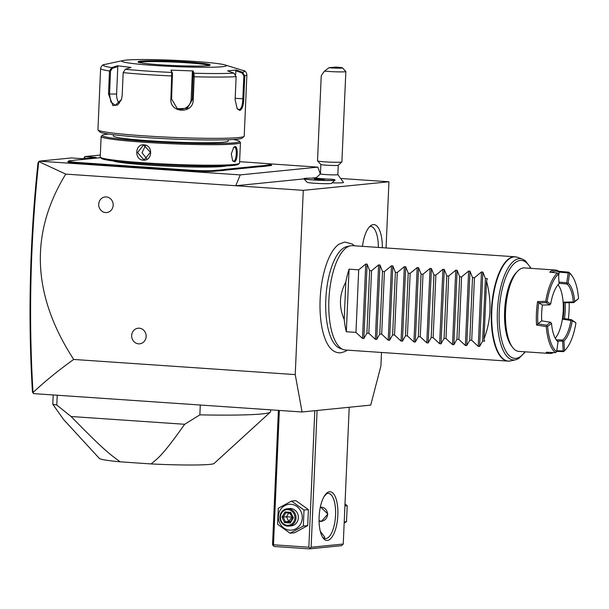 <?xml version="1.0" encoding="UTF-8"?>
<svg xmlns="http://www.w3.org/2000/svg" width="609" height="609" viewBox="0 0 609 609"><rect width="100%" height="100%" fill="white"/><g stroke="black" fill="none" stroke-linecap="round" stroke-linejoin="round"><path stroke-width="0.91" d="M386.053 247.962L388.945 181.771L303.274 190.351L295.236 374.596L302.064 411.989L370.729 405.107L380.899 366.017L381.493 352.466M354.491 245.8L352.307 244.026L344.801 242.039L339.175 244.095A55.016 20.972 93.9 0 0 320.326 295.875A55.016 20.972 93.9 0 0 331.951 349.733C334.607 352.025 337.576 353.045 340.857 352.786L345.219 351.462L347.351 350.129M362.462 246.348A26.415 10.071 -86.1 0 1 371.49 225.193A26.415 10.071 -86.1 0 1 373.279 224.607A26.415 10.071 -86.1 0 1 382.33 247.703M302.064 411.989L33.602 393.62L33.031 392.531C44.784 381.47 58.335 370.439 73.689 359.447L295.236 374.596M73.689 359.447C32.049 295.228 29.399 233.445 65.742 174.105L303.274 190.351M138.563 343.834A7.841 7.239 84.3 0 1 133.363 340.956C131.43 338.223 131.141 335.331 132.488 332.27A7.841 7.239 84.3 0 1 139.248 328.19A7.841 7.239 84.3 0 1 146.145 336.503A7.841 7.239 84.3 0 1 138.563 343.834M105.601 212.571A7.841 7.239 84.3 0 1 100.394 209.686C98.468 206.961 98.178 204.061 99.526 201A7.841 7.239 84.3 0 1 106.286 196.928A7.841 7.239 84.3 0 1 113.175 205.241A7.841 7.239 84.3 0 1 105.601 212.571M265.524 163.547L317.868 167.125L240.228 174.905L39.288 161.157L38.024 162.74C33.929 201.054 31.402 239.428 30.45 277.856L31.013 278.085C31.98 239.177 34.553 200.338 38.732 161.56M65.742 174.105L38.74 161.552M240.228 174.905L235.759 185.737L304.013 178.894M84.712 158.5L84.796 156.597L100.325 155.044M83.768 158.599L84.796 156.597L96.055 157.366L82.664 158.705L71.413 157.937L39.288 161.157M100.713 157.67L81.994 159.543A36.601 2.185 -177.5 0 1 78.622 159.779L74.74 160.167A36.601 2.185 -177.5 0 1 72.654 160.479L69.959 160.753A18.476 1.104 2.5 0 0 68.581 161.05A18.476 1.104 2.5 0 0 79.908 162.626L79.612 163.349L123.041 166.318A35.908 2.147 2.5 0 1 129.268 166.79L138.723 167.437L138.959 166.714A36.601 2.185 -177.5 0 1 145.787 167.132L189.216 170.109A18.476 1.104 2.5 0 0 213.356 170.558L216.043 170.292A36.601 2.185 -177.5 0 1 219.415 170.063L223.297 169.675A36.601 2.185 -177.5 0 1 225.383 169.355L257.538 166.135A36.601 2.185 -177.5 0 1 260.911 165.907L264.793 165.519A36.601 2.185 -177.5 0 1 266.879 165.199L269.574 164.932A18.476 1.104 2.5 0 0 270.959 164.506A18.476 1.104 2.5 0 0 259.624 163.052L239.603 161.682M79.612 163.349A19.176 1.142 -177.5 0 1 67.85 161.712L68.581 161.05M270.959 164.506L271.622 165.229A19.176 1.142 -177.5 0 1 270.183 165.671L267.496 165.937A35.908 2.147 2.5 0 0 265.433 166.249L264.793 165.519M225.383 169.355L226 170.094L258.147 166.874A35.908 2.147 2.5 0 1 261.497 166.645L265.433 166.249M226 170.094A35.908 2.147 2.5 0 0 223.937 170.413L223.297 169.675M213.356 170.558L213.965 171.304L216.659 171.03A35.908 2.147 2.5 0 1 220.001 170.802L223.937 170.413M213.965 171.304A19.176 1.142 -177.5 0 1 188.919 170.825L145.482 167.856A35.908 2.147 2.5 0 0 138.723 167.437M320.281 173.93L317.868 167.125M311.389 178.155L316.147 177.683M341.619 178.536L388.945 181.771M335.034 180.112L331.479 183.362A12.203 0.731 -177.5 0 1 319.276 183.515A12.203 0.731 -177.5 0 1 307.142 182.297L303.883 178.757A15.613 0.929 2.5 0 0 319.421 180.31A15.613 0.929 2.5 0 0 335.034 180.112A15.613 0.929 2.5 0 0 335.064 180.058L335.064 179.99A15.613 0.929 2.5 0 0 331.311 179.213A12.903 0.769 2.5 0 1 324.011 178.856A12.903 0.769 2.5 0 1 318.317 178.33A15.613 0.929 2.5 0 0 303.861 178.627A15.613 0.929 2.5 0 0 319.421 180.241A15.613 0.929 2.5 0 0 335.064 179.99M332.057 182.829A14.715 0.875 2.5 0 0 343.514 182.456L337.85 174.593M33.015 393.064L32.437 391.739C30.161 354.537 29.498 316.573 30.45 277.856M33.031 392.531C30.732 355.146 30.062 317 31.013 278.085M349.216 407.261L343.248 544.035L311.123 547.255L317.091 410.481M327.414 540.434A24.398 9.302 -86.1 0 1 323.128 538.013A24.398 9.302 -86.1 0 1 319.192 515.458A24.398 9.302 -86.1 0 1 326.165 493.655A24.398 9.302 -86.1 0 1 329.538 491.76A24.398 9.302 -86.1 0 1 337.843 515.161A24.398 9.302 -86.1 0 1 327.414 540.434M343.248 544.035L341.565 545.664L309.441 548.884L311.123 547.255M309.441 548.884L274.073 546.463L272.543 544.613L278.404 410.367M272.977 545.573L273.479 544.789L279.348 410.436M314.807 410.71L308.847 547.209L273.479 544.789M308.847 547.209L309.951 548.1M320.319 531.345L324.78 537.199L324.087 538.265M325.434 494.493A22.655 8.64 -86.1 0 1 327.855 493.389A22.655 8.64 -86.1 0 1 328.411 493.381A22.655 8.64 -86.1 0 1 335.529 515.846A22.655 8.64 -86.1 0 1 325.884 538.584A22.655 8.64 -86.1 0 1 325.32 538.592A22.655 8.64 -86.1 0 1 322.526 537.085M326.675 493.716L323.942 496.754M320.387 506.855L327.855 514.019L321.377 521.456L319.063 521.251M319.055 521A7.323 6.752 -95.7 0 0 320.913 521.411A7.323 6.752 -95.7 0 0 321.674 521.418M319.055 520.695A6.973 6.433 -95.7 0 0 320.798 521.076A6.973 6.433 -95.7 0 0 327.528 514.567A6.973 6.433 -95.7 0 0 321.407 507.175A6.973 6.433 -95.7 0 0 320.319 507.198M290.097 533.218L294.482 532.776L307.69 525.628L308.39 509.573L295.883 500.667L291.505 501.1L278.29 508.249L277.59 524.311L290.097 533.218L303.312 526.069L304.013 510.015L291.505 501.1M307.69 525.628L303.312 526.069M308.39 509.573L304.013 510.015M289.747 530.135A12.964 11.959 -95.7 0 0 302.27 518.023A12.964 11.959 -95.7 0 0 290.881 504.282A12.964 11.959 -95.7 0 0 278.359 516.394A12.964 11.959 -95.7 0 0 289.747 530.135M288.841 526.115L291.186 525.879A8.716 8.039 -95.7 0 0 298.357 517.079A8.716 8.039 -95.7 0 0 290.691 508.515A8.716 8.039 -95.7 0 0 289.442 508.538L287.105 508.774A8.716 8.039 -95.7 0 0 279.927 517.566A8.716 8.039 -95.7 0 0 287.593 526.138A8.716 8.039 84.3 0 0 288.841 526.115A8.716 8.039 84.3 0 0 296.012 517.315A8.716 8.039 84.3 0 0 288.354 508.751A8.716 8.039 -95.7 0 0 287.105 508.774M287.981 509.657A7.841 7.239 84.3 0 1 294.87 517.97A7.841 7.239 84.3 0 1 287.296 525.301A7.841 7.239 -95.7 0 1 280.406 516.98A7.841 7.239 -95.7 0 1 287.981 509.657M290.721 512.329L285.02 511.941L281.937 517.087L284.555 522.621L290.257 523.009L293.34 517.871L290.721 512.329L290.554 513.159M292.67 517.787L290.531 513.159L285.773 512.831L283.231 517.117L285.408 521.73L290.112 522.05M285.02 511.941L285.796 512.831L290.478 513.151M293.34 517.871L292.731 517.764M290.257 523.009L290.166 522.058L292.716 517.802M292.67 517.779L290.166 522.058M284.555 522.621L285.408 521.73L288.681 521.403L291.977 517.041L286.496 516.79L288.75 513.037M281.937 517.087L286.496 516.79L288.681 521.403L290.432 521.525M289.069 512.504L292.168 516.714M292.335 517.071L292.457 518.145M344.915 505.912L347.214 505.683L346.506 521.738L344.161 523.101M344.998 503.947L347.214 505.683M344.214 521.974L346.506 521.738M57.223 395.241L56.797 405.069L71.078 416.51C104.999 451.269 110.191 454.421 120.163 461.82A57.52 3.433 -177.5 0 1 99.389 458.463L63.709 419.662L52.785 404.254L53.196 394.959M56.797 405.069A111.546 6.661 -177.5 0 1 52.785 404.254M71.078 416.51L184.656 424.283C162.39 455.73 158.393 457.854 151.101 463.936L120.163 461.82M200.285 405.023L199.859 414.858L184.656 424.283M199.859 414.858A111.546 6.661 2.5 0 0 270.335 412.133A111.546 6.661 2.5 0 0 270.556 411.745L270.64 409.842M270.335 412.133L214.109 463.472A57.52 3.433 -177.5 0 1 151.101 463.936M320.441 173.862A8.716 0.518 2.5 0 0 325.8 174.577A8.716 0.518 -177.5 0 0 337.85 174.623L338.261 165.245A8.716 0.518 -177.5 0 1 338.246 165.275A8.716 0.518 -177.5 0 1 326.211 165.199A8.716 0.518 2.5 0 1 320.859 164.514A8.716 0.518 2.5 0 1 320.852 164.483L320.441 173.862M317.533 179.503L324.445 179.488L316.406 178.939L314.48 179.13L317.533 179.503M316.406 178.939L316.391 179.366M321.392 179.115L321.369 179.64M324.597 71.101C322.42 73.659 321.286 75.463 321.202 76.506L317.517 160.86A12.203 0.731 2.5 0 0 317.54 160.905A12.203 0.731 2.5 0 0 325.023 161.857A12.203 0.731 -177.5 0 0 341.87 161.964A12.203 0.731 -177.5 0 0 341.893 161.918L345.843 71.535A12.203 0.731 -177.5 0 1 328.967 71.474A12.203 0.731 -177.5 0 1 324.597 71.101L328.921 67.744A8.716 0.518 2.5 0 0 338.102 68.17A8.716 0.518 2.5 0 0 342.494 67.873A8.716 0.518 2.5 0 0 335.475 67.089L328.921 67.744M342.494 67.873L345.821 71.489A12.203 0.731 -177.5 0 1 345.843 71.535M129.268 166.79L129.633 166.074L138.959 166.714M79.908 162.626L123.345 165.602A36.601 2.185 -177.5 0 1 129.633 166.074M261.497 166.645L260.911 165.907M220.001 170.802L219.415 170.063M113.084 160.936A57.52 3.433 2.5 0 0 163.182 165.968A57.52 3.433 2.5 0 0 222.818 166.47A57.52 3.433 2.5 0 0 226.403 165.884M108.722 134.064A68.672 4.103 2.5 0 0 107.488 134.17A68.672 4.103 2.5 0 0 102.358 135.274L101.269 136.264A69.715 4.164 2.5 0 0 101.132 136.507L100.234 157.015A69.715 4.164 2.5 0 0 100.348 157.274L101.345 158.355A68.672 4.103 2.5 0 0 158.325 164.651A68.672 4.103 2.5 0 0 233.178 165.435A68.672 4.103 2.5 0 0 238.317 164.339L239.406 163.341A69.715 4.164 2.5 0 0 239.543 163.098L240.433 142.59A69.715 4.164 2.5 0 0 240.319 142.339L239.322 141.25A68.672 4.103 2.5 0 0 233.087 139.491M100.348 157.274A69.715 4.164 2.5 0 0 158.195 163.661A69.715 4.164 2.5 0 0 234.191 164.46A69.715 4.164 2.5 0 0 239.406 163.341M234.305 161.849L232.668 160.837L231.298 153.932L233.681 147.317L234.967 146.556C238.393 145.696 237.693 161.88 234.305 161.849L232.44 160.479M101.132 136.507A69.715 4.164 2.5 0 0 157.046 143.039A69.715 4.164 2.5 0 0 235.082 143.945A69.715 4.164 2.5 0 0 240.433 142.59M143.229 160.137C134.147 159.885 134.886 143.754 143.899 144.835C153.346 145.049 152.6 161.179 143.229 160.137L143.526 159.413L137.565 152.562L143.145 145.521L144.135 145.505L150.431 152.326L144.531 159.398L143.526 159.413M233.407 147.637L234.465 147.203M234.967 146.556L234.298 147.203C237.335 146.343 236.688 161.225 233.689 161.111M102.358 135.274A68.672 4.103 2.5 0 0 155.287 141.828A68.672 4.103 2.5 0 0 234.168 142.841A68.672 4.103 2.5 0 0 239.322 141.25M113.426 134.703L113.365 135.997A57.52 3.433 2.5 0 0 159.497 141.379A57.52 3.433 2.5 0 0 223.876 142.133A57.52 3.433 2.5 0 0 228.291 141.014L228.345 139.72M121.488 99.465L115.223 105.288L110.853 101.939L109.536 94.06L110.541 71.025L109.506 70.971L111.767 67.614L117.385 65.757L130.958 67.416L125.332 69.266L123.17 72.631L122.165 95.666L121.435 99.625L117.697 104.961L112.916 105.608L108.501 93.999L109.506 70.971A73.202 4.37 -177.5 0 1 100.614 68.482L97.935 129.747A73.202 4.37 2.5 0 0 98.057 130.022L99.716 131.826A71.459 4.263 2.5 0 0 159.01 138.372A71.459 4.263 2.5 0 0 236.909 139.195A71.459 4.263 2.5 0 0 242.253 138.045L244.064 136.393A73.202 4.37 2.5 0 0 244.209 136.134L246.881 74.869A73.202 4.37 -177.5 0 1 244.788 75.805L243.775 98.833C243.509 105.593 242.169 109.468 239.771 110.45L237.206 108.805L235.127 99.701L236.132 76.673L233.909 73.149L227.553 70.865L236.14 70.005L242.496 72.281L244.788 75.805L243.844 75.79L242.831 98.825C242.588 105.174 241.362 108.805 239.162 109.711L236.985 108.463M98.057 130.022A73.202 4.37 2.5 0 0 158.797 136.72A73.202 4.37 2.5 0 0 238.591 137.565A73.202 4.37 2.5 0 0 244.064 136.393M170.885 98.993L171.784 72.441L172.446 73.126L170.962 70.149L193.129 70.941L193.944 73.232L194.21 76.764L193.205 99.792C193.502 114.188 169.599 113.365 170.885 98.993L171.593 98.978L172.446 73.126M233.909 73.149A70.621 4.217 -177.5 0 1 193.944 73.232L193.167 73.872L192.315 99.724L187.26 108.356L177.341 108.737L171.593 98.978M100.614 68.482C101.322 65.802 102.837 64.432 105.159 64.371A70.621 4.217 -177.5 0 0 111.767 67.614L112.315 68.337L117.796 66.533L116.593 94.045A10.46 6.364 89.9 0 0 119.227 103.294M110.541 71.025L112.315 68.337M246.881 74.869C246.447 72.037 245.054 70.537 242.709 70.378A70.621 4.217 -177.5 0 1 242.496 72.288L242.024 72.973L243.844 75.79M125.332 69.266A70.621 4.217 -177.5 0 0 171.784 72.441L170.962 70.149M123.216 60.497A52.29 3.121 2.5 0 0 158.119 65.696A52.29 3.121 2.5 0 0 222.331 66.716A52.29 3.121 2.5 0 0 225.056 64.942A52.29 3.121 2.5 0 0 178.597 60.497A52.29 3.121 2.5 0 0 125.88 60.116A52.29 3.121 2.5 0 0 123.216 60.497L105.288 64.348M193.129 70.941L192.375 71.634L193.167 73.872M192.375 71.634L191.173 99.145A10.46 10.345 -63.2 0 1 176.732 108.402M117.385 65.757L117.796 66.533M236.14 70.005L235.828 70.751L242.024 72.973M235.828 70.751L235.66 74.663M209.1 65.429A35.383 2.109 2.5 0 0 187.656 62.834A35.383 2.109 2.5 0 0 141.44 61.958A35.383 2.109 2.5 0 0 139.073 62.377M145.414 145.734L142.011 152.661L146.716 158.751M343.225 349.528L339.852 348.287A51.278 19.549 -86.1 0 1 325.982 296.263A51.278 19.549 -86.1 0 1 346.81 246.607L350.32 245.838A52.29 19.937 93.9 0 0 329.081 296.469A52.29 19.937 93.9 0 0 343.225 349.528A52.29 19.937 93.9 0 0 345.402 350L507.868 361.114A52.29 19.937 -86.1 0 1 491.448 309.273A52.29 19.937 -86.1 0 1 513.714 256.8A52.29 19.937 -86.1 0 1 515.008 256.777L352.535 245.663A52.29 19.937 93.9 0 0 351.248 245.686A52.29 19.937 93.9 0 0 350.32 245.838M482.853 272.048L485.388 278.496L487.314 278.625A52.29 19.937 93.9 0 0 486.538 281.152L484.018 338.802A52.29 19.937 93.9 0 0 484.581 341.2L482.655 341.07L479.603 346.452L478.24 346.361L471.716 340.317L474.449 277.742L481.483 271.957L482.853 272.048L479.603 346.452M345.836 281.997L344.199 319.443C338.711 306.845 339.259 294.368 345.836 281.997A52.29 19.937 93.9 0 1 349.064 269.163L358.701 269.825L365.743 264.04L367.105 264.131L369.64 270.571L371.566 270.708L378.6 264.915L379.97 265.014L382.505 271.454L384.424 271.584L391.465 265.798L392.828 265.889L395.363 272.337L397.281 272.467L404.323 266.681L405.685 266.772L408.22 273.213L410.146 273.342L417.188 267.557L418.55 267.648L421.085 274.096L423.004 274.225L430.045 268.44L431.408 268.531L433.943 274.971L435.869 275.108L442.903 269.315L444.266 269.414L446.808 275.854L448.726 275.984L455.768 270.198L457.131 270.289L459.666 276.73L461.584 276.867L468.625 271.074L469.988 271.172L472.523 277.613L474.449 277.742M344.199 319.443A52.29 19.937 93.9 0 0 346.331 331.738L355.968 332.4L362.492 338.444L363.855 338.535L366.907 333.146L368.833 333.283L375.357 339.32L376.72 339.419L379.772 334.029L381.691 334.158L388.215 340.203L389.577 340.294L392.63 334.912L394.556 335.041L401.072 341.086L402.442 341.177L405.495 335.787L407.413 335.917L413.937 341.961L415.3 342.052L418.353 336.67L420.271 336.8L426.795 342.844L428.157 342.936L431.21 337.546L433.136 337.683L439.652 343.72L441.023 343.819L444.075 338.429L445.994 338.558L452.517 344.603L453.88 344.694L456.933 339.304L458.851 339.441L465.375 345.478L466.738 345.577L469.79 340.187L471.716 340.317M484.018 338.802C491.06 320.753 491.897 301.539 486.538 281.152M482.655 341.07L485.388 278.496M469.79 340.187L472.523 277.613M458.851 339.441L461.584 276.867M456.933 339.304L459.666 276.73M445.994 338.558L448.726 275.984M444.075 338.429L446.808 275.854M433.136 337.683L435.869 275.108M431.21 337.546L433.943 274.971M420.271 336.8L423.004 274.225M418.353 336.67L421.085 274.096M407.413 335.917L410.146 273.342M405.495 335.787L408.22 273.213M394.556 335.041L397.281 272.467M392.63 334.912L395.363 272.337M381.691 334.158L384.424 271.584M379.772 334.029L382.505 271.454M368.833 333.283L371.566 270.708M366.907 333.146L369.64 270.571M355.968 332.4L358.701 269.825M349.064 269.163L346.331 331.738M511.849 346.323A40.087 15.286 -86.1 0 1 511.233 345.539A40.087 15.286 -86.1 0 1 504.762 308.489A40.087 15.286 -86.1 0 1 516.219 272.672L517.658 271.172A41.831 15.948 -86.1 0 1 523.443 267.93A41.831 15.948 -86.1 0 1 524.471 267.914L555.339 270.023A41.831 15.948 -86.1 0 1 558.75 271.271L559.222 272.132L558.628 276.227M553.467 352.565A41.831 15.948 -86.1 0 1 550.665 353.471A41.831 15.948 -86.1 0 1 549.63 353.486L518.761 351.378A41.831 15.948 -86.1 0 1 512.458 347.214A41.831 15.948 -86.1 0 1 505.706 308.557A41.831 15.948 -86.1 0 1 517.658 271.172M551.51 323.387L547.636 326.378A40.788 15.552 93.9 0 0 556.626 351.697L558.057 341.839A30.678 11.693 -86.1 0 1 556.375 340.035A30.678 11.693 -86.1 0 1 551.51 323.387L550.475 322.245L546.608 325.229L537.869 323.866L536.559 325.039A41.831 15.948 -86.1 0 1 537.587 301.562L545.74 301.356A41.831 15.948 -86.1 0 1 557.448 272.984L549.714 272.177A41.831 15.948 -86.1 0 1 554.304 270.038A41.831 15.948 -86.1 0 1 555.339 270.023M536.559 325.039L546.273 326.584A41.831 15.948 -86.1 0 0 555.53 352.657L546.212 352.238A41.831 15.948 -86.1 0 0 549.63 353.486M556.672 351.385L563.591 351.629A41.831 15.948 -86.1 0 0 564.482 350.776L565.35 349.878A40.788 15.552 -86.1 0 1 564.482 350.708L563.896 341.063L557.578 341.131M558.75 271.271L568.73 272.17A41.831 15.948 -86.1 0 1 571.295 274.842L572.026 275.847A40.788 15.552 93.9 0 0 569.56 273.266L568.128 283.124A30.678 11.693 -86.1 0 1 574.683 301.569L578.55 298.585L573.785 302.589L565.152 302.772L563.751 302.125A29.628 11.297 93.9 0 1 563.005 319.2L570.922 320.456A29.628 11.297 93.9 0 1 562.853 340.02L556.238 339.776M549.889 352.405A40.788 15.552 93.9 0 0 551.724 352.489M555.53 352.657L556.626 351.697M547.636 326.378L546.951 325.982L546.273 326.584M546.608 325.229L546.951 325.982M550.475 322.245L541.713 320.874M557.448 272.984L558.491 274.035L559.07 283.68L558.194 284.593A29.628 11.297 93.9 0 0 558.149 284.631M558.057 341.839L557.296 340.796A29.628 11.297 -86.1 0 1 556.009 339.502M558.057 284.738A29.628 11.297 -86.1 0 1 563.188 311.222A29.628 11.297 -86.1 0 1 555.271 338.269M559.054 283.322L566.964 284.03A29.628 11.297 -86.1 0 1 573.328 301.957L563.751 302.125M559.07 283.68A30.678 11.693 93.9 0 0 558.582 284.159A30.678 11.693 93.9 0 0 550.711 303.929L547.072 301.691L546.045 302.65L538.782 302.81L537.587 301.562M542.406 305.048L549.683 304.881L550.711 303.929M549.683 304.881L546.045 302.65M542.413 305.04L538.782 302.81A40.788 15.552 -86.1 0 0 537.861 323.866L541.728 320.882A30.678 11.693 93.9 0 1 542.413 305.04M545.74 301.356L546.41 302.041M547.072 301.691A40.788 15.552 -86.1 0 1 558.491 274.035M559.214 272.124A40.788 15.552 93.9 0 0 551.868 272.398M568.73 272.17L568.981 272.611L568.189 272.946L559.222 272.132M578.55 298.585A40.788 15.552 93.9 0 0 572.026 275.847M568.981 272.611L569.56 273.266M573.328 301.957L574.005 302.262L574.683 301.569M563.005 319.2L564.459 318.591A30.678 11.693 93.9 0 0 565.175 302.772M569.164 302.688A40.788 15.552 -86.1 0 1 568.334 319.223M575.718 322.641L571.524 319.74L572.254 320.814L575.718 322.641M564.459 318.591L571.524 319.74M556.763 350.731L563.203 350.959L563.896 351.279L563.591 351.629M563.896 351.279L564.482 350.708M575.901 323.052A40.788 15.552 -86.1 0 1 565.35 349.878M563.203 350.959L562.617 341.306M562.853 340.02L563.196 340.736M563.896 341.063A30.678 11.693 93.9 0 0 572.254 320.814M571.699 320.136L570.922 320.456M568.128 283.124L566.964 284.03M558.978 282.089L566.758 282.797L567.329 283.459M568.189 272.946L566.758 282.797M378.341 247.429A24.398 9.302 93.9 0 0 369.975 226.396A24.398 9.302 93.9 0 0 369.884 226.403M123.345 165.602L123.041 166.318M269.574 164.932L270.183 165.671M266.879 165.199L267.496 165.937M257.538 166.135L258.147 166.874M216.043 170.292L216.659 171.03M189.216 170.109L188.919 170.825M145.787 167.132L145.482 167.856M172.598 75.95L171.89 75.965A73.202 4.37 -177.5 0 1 123.17 72.631M236.132 76.673A73.202 4.37 -177.5 0 1 194.21 76.764L193.319 76.688M193.205 99.792L191.173 99.145M108.501 93.999L116.593 94.045M243.775 98.833L235.188 98.3M239.771 110.45L239.162 109.711M140.831 61.144A36.076 2.154 2.5 0 0 160.251 64.805A36.076 2.154 2.5 0 0 207.38 65.696A36.076 2.154 2.5 0 0 187.96 62.027A36.076 2.154 2.5 0 0 140.831 61.144M209.207 65.407A35.383 2.109 2.5 0 0 179.076 62.24A35.383 2.109 2.5 0 0 141.44 61.882A35.383 2.109 2.5 0 0 138.966 62.339M143.899 144.835L144.135 145.505M509.162 361.091A52.29 19.937 -86.1 0 1 507.868 361.114L510.509 360.916A52.229 19.914 -86.1 0 1 509.581 361.061A52.229 19.914 -86.1 0 1 491.798 310.986A52.229 19.914 -86.1 0 1 514.133 256.891A52.229 19.914 -86.1 0 1 517.597 257.341L515.008 256.777M481.483 271.957L478.24 346.361M469.988 271.172L466.738 345.577M468.625 271.074L465.375 345.478M457.131 270.289L453.88 344.694M455.768 270.198L452.517 344.603M444.266 269.414L441.023 343.819M442.903 269.315L439.652 343.72M431.408 268.531L428.157 342.936M430.045 268.44L426.795 342.844M418.55 267.648L415.3 342.052M417.188 267.557L413.937 341.961M405.685 266.772L402.442 341.177M404.323 266.681L401.072 341.086M392.828 265.889L389.577 340.294M391.465 265.798L388.215 340.203M379.97 265.014L376.72 339.419M378.6 264.915L375.357 339.32M367.105 264.131L363.855 338.535M365.743 264.04L362.492 338.444M531.124 268.363L525.354 260.743L522.469 259.129A50.768 19.359 93.9 0 0 519.104 258.696A50.768 19.359 93.9 0 0 497.401 311.275A50.768 19.359 93.9 0 0 514.681 359.949A50.768 19.359 93.9 0 0 515.579 359.805L518.586 358.64L525.415 351.835M530.705 268.341A49.085 18.712 93.9 0 0 520.223 260.454A49.085 18.712 93.9 0 0 499.235 311.29A49.085 18.712 93.9 0 0 515.945 358.351A49.085 18.712 93.9 0 0 524.996 351.804M315.736 178.239L320.441 173.839M317.54 160.905L320.859 164.514M338.246 165.275L341.87 161.964M242.709 70.378L225.056 64.942M209.427 65.658L207.281 65.696C200.14 66.503 175.651 65.985 157.891 64.638C139.134 63.252 137.284 61.791 138.578 62.171L138.73 62.567M515.579 359.805L510.509 360.916M522.469 259.129L517.597 257.341M511.233 345.539L512.458 347.214"/></g></svg>
